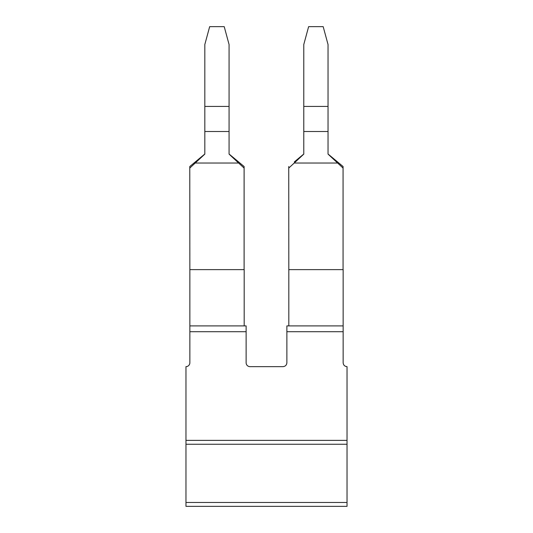 <?xml version="1.0" encoding="UTF-8"?>
<svg xmlns="http://www.w3.org/2000/svg" width="533" height="533" viewBox="0 0 533 533"><rect width="100%" height="100%" fill="white"/><g stroke="black" fill="none" stroke-linecap="round" stroke-linejoin="round"><path stroke-width="0.8" d="M288.813 325.896L288.813 269.625L343.145 269.625L343.145 325.896L286.874 325.896L286.874 362.76C286.647 365.112 285.355 366.404 282.996 366.644L250.004 366.644A3.878 3.878 0 0 1 246.126 362.76L246.126 325.896L189.855 325.896L189.855 362.76A3.878 3.878 0 0 1 185.97 366.644L185.97 506.35L347.03 506.35L347.03 502.472L185.97 502.472M246.126 331.713L189.855 331.713M343.145 325.896L343.145 331.713L286.874 331.713M347.03 502.472L347.03 366.644C344.678 366.418 343.379 365.118 343.145 362.76L343.145 331.713M347.03 440.378L185.97 440.378M347.03 506.35L338.768 506.35M194.232 506.35L185.97 506.35M337.582 163.031L294.229 163.031L303.777 154.11L303.777 131.504L328.035 131.504L328.035 154.11L343.072 168.075L343.072 166.516L328.035 154.017L343.072 166.516M288.813 269.625L288.739 168.075L294.229 163.031M343.072 269.625L343.072 168.075M294.303 161.939L303.777 154.017L294.303 161.939M288.739 168.075L288.739 166.516M328.035 106.427L303.777 106.427L303.777 44.525L308.627 26.65L323.178 26.65L328.035 44.525L328.035 131.504M303.777 106.427L303.777 131.504M189.781 166.516L204.819 154.017L189.781 166.516L189.781 168.075L204.819 154.11L204.819 131.504L229.07 131.504L229.07 154.11L238.617 163.031L195.265 163.031M244.107 166.516L229.07 154.017L244.107 166.516L244.107 168.075L238.617 163.031M244.187 325.896L244.187 269.625L189.855 269.625L189.855 325.896M189.855 269.625L189.781 168.075M244.107 269.625L244.107 168.075M229.07 106.427L204.819 106.427L204.819 44.525L209.669 26.65L224.22 26.65L229.07 44.525L229.07 131.504M204.819 106.427L204.819 131.504M347.03 444.255L185.97 444.255"/></g></svg>
